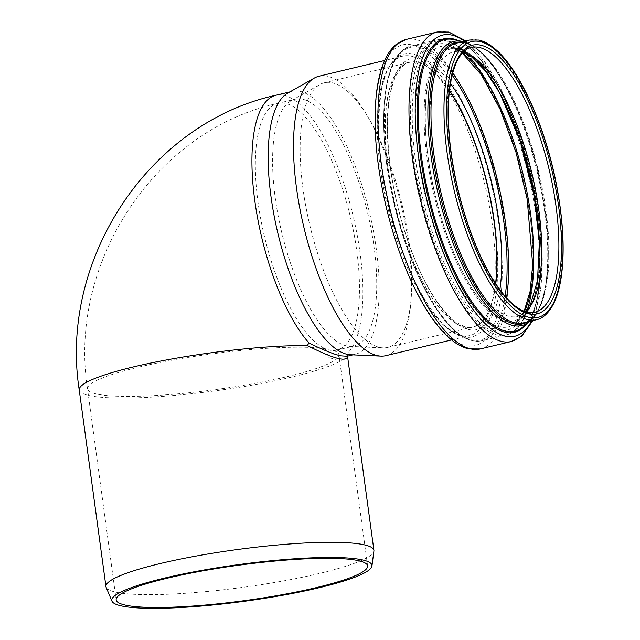 <?xml version="1.0" encoding="UTF-8"?>
<svg xmlns="http://www.w3.org/2000/svg" width="640" height="640" viewBox="0 0 640 640"><rect width="100%" height="100%" fill="white"/><g stroke="black" fill="none" stroke-linecap="round" stroke-linejoin="round"><path stroke-width="0.48" stroke-dasharray="3.2 2.4" d="M347.176 354.432L347.528 356.144L347.472 355.68L347.064 356.256C349.12 355.752 349.712 354.28 348.856 351.848L347.176 354.432A135.2 19.136 -7.7 0 1 212.96 391.152A135.2 19.136 -7.7 0 1 79.248 390.016M106.152 587.376A135.2 19.136 172.3 0 0 290.216 579.664A135.2 19.136 172.3 0 0 373.904 551M367.6 565.832L338.92 354.736C338.784 352.312 339.344 350.224 340.6 348.48L336.968 350.096A126.856 44.056 76.5 0 1 333.448 350.52L332.776 358.52L328.848 357.648L325.16 348.672A126.856 44.056 76.5 0 0 329.392 350.072A126.856 44.056 76.5 0 0 333.448 350.52A126.856 17.952 -7.7 0 1 338.92 354.736A126.856 17.952 -7.7 0 1 260.4 382.328A126.856 17.952 -7.7 0 1 87.512 388.888A126.856 17.952 -7.7 0 1 182.6 358.32A126.856 17.952 -7.7 0 1 325.16 348.672A126.856 44.056 76.5 0 1 261.16 221.232A126.856 44.056 76.5 0 1 277.808 103.368A126.856 44.056 76.5 0 1 350.248 216.376A126.856 44.056 76.5 0 1 336.976 350.088L354.208 345.96A126.856 44.056 76.5 0 0 367.504 212.328A126.856 44.056 76.5 0 0 295.104 99.224A126.856 44.056 76.5 0 0 291 100.848A126.856 44.056 76.5 0 0 280.824 228.616A126.856 44.056 76.5 0 0 346.632 345.944A126.856 44.056 76.5 0 0 349.808 346.376A126.856 44.056 76.5 0 0 354.208 345.96M350.464 354.752A135.2 46.96 76.5 0 0 355.152 354.32A135.2 46.96 76.5 0 0 369.32 211.896A135.2 46.96 76.5 0 0 292.16 91.352A135.2 46.96 76.5 0 0 287.784 93.088M328.848 357.648A135.2 46.96 76.5 0 0 332.776 358.52M385.936 355.648A143.672 49.896 76.5 0 0 400.992 204.304A143.672 49.896 76.5 0 0 319 76.216M449.432 90.736A136.184 47.296 76.5 0 0 409.28 62.288A136.184 47.296 76.5 0 0 392.512 194.592A136.184 47.296 76.5 0 0 464.592 327.136A136.184 47.296 76.5 0 0 472.736 327.16A136.184 47.296 76.5 0 0 495.632 283.6M449.424 90.824A136.064 47.256 76.5 0 0 409.312 62.4A136.064 47.256 76.5 0 0 392.552 194.592A136.064 47.256 76.5 0 0 464.576 327.016A136.064 47.256 76.5 0 0 472.704 327.04A136.064 47.256 76.5 0 0 495.584 283.528M379.536 347.384A136.064 47.256 76.5 0 0 382.952 347.848A136.064 47.256 76.5 0 0 387.672 347.408A136.064 47.256 76.5 0 0 401.928 204.08A136.064 47.256 76.5 0 0 324.28 82.776A136.064 47.256 76.5 0 0 319.872 84.52A136.064 47.256 76.5 0 0 308.96 221.552A136.064 47.256 76.5 0 0 379.536 347.384M348.856 351.848A135.2 46.96 76.5 0 0 348.976 200.088A135.2 46.96 76.5 0 0 275.888 95.248M489.688 207.768A143.672 49.896 76.5 0 0 402.784 56.144A143.672 49.896 76.5 0 0 385.088 195.72A143.672 49.896 76.5 0 0 461.136 335.552A143.672 49.896 76.5 0 0 469.72 335.576A143.672 49.896 76.5 0 0 489.688 207.768M492.144 207.488A145.464 50.52 76.5 0 0 412.84 54A145.464 50.52 76.5 0 0 383.928 183.384A145.464 50.52 76.5 0 0 463.232 336.864A145.464 50.52 76.5 0 0 492.144 207.488M496.288 208.072A154.648 53.712 76.5 0 0 411.984 44.888A154.648 53.712 76.5 0 0 381.248 182.448A154.648 53.712 76.5 0 0 465.552 345.624A154.648 53.712 76.5 0 0 496.288 208.072M480.296 348.936A159.128 55.264 76.5 0 0 502.416 207.376A159.128 55.264 76.5 0 0 406.16 39.44M511.36 341.496A159.128 55.264 76.5 0 0 533.48 199.936A159.128 55.264 76.5 0 0 437.216 32M531.608 320.88A154.816 53.768 76.5 0 0 536.32 198.512A154.816 53.768 76.5 0 0 464.616 41.208M526.184 324.344A150.912 52.416 76.5 0 0 535.304 198.08A150.912 52.416 76.5 0 0 458.2 40.576M535.592 197.848A149.936 52.072 76.5 0 0 453.712 39.6C482.264 43.56 522.232 119.904 535.256 198.048C546.52 258.912 540.696 313.816 522.616 327.248A149.936 52.072 76.5 0 0 535.592 197.848M542.136 195.608A146.04 50.72 76.5 0 0 462.384 41.48C492.632 46.568 529.768 119.824 542.744 195.248C553.36 254.12 548.608 306.712 529.496 321.648A146.04 50.72 76.5 0 0 542.136 195.608M527.784 321.792A144.664 50.24 76.5 0 0 542.736 195.232A144.664 50.24 76.5 0 0 460.784 42.128M543.48 194.896A143.792 49.936 76.5 0 0 456.504 43.152C483.192 33.216 529.088 111.52 542.728 195.216C555.272 261.864 545.576 319.4 523.496 322.824A143.792 49.936 76.5 0 0 543.48 194.896M536.488 319.712A143.792 49.936 76.5 0 0 556.472 191.784A143.792 49.936 76.5 0 0 469.496 40.04M463.496 51.88A136.184 47.296 76.5 0 0 454.12 51.544L471.264 47.432A136.184 47.296 76.5 0 0 454.496 179.744A136.184 47.296 76.5 0 0 526.576 312.288A136.184 47.296 76.5 0 0 534.72 312.312L517.568 316.416A136.184 47.296 76.5 0 0 525.776 311.864M463.128 52.248L454.12 51.544A136.184 47.296 76.5 0 0 437.344 183.848A136.184 47.296 76.5 0 0 509.432 316.4A136.184 47.296 76.5 0 0 517.568 316.416L522.584 314.072L525.288 311.712M534.368 196.328A139.416 48.424 76.5 0 0 458.36 49.224A139.416 48.424 76.5 0 0 430.656 173.232A139.416 48.424 76.5 0 0 506.656 320.336A139.416 48.424 76.5 0 0 534.368 196.328M506.672 320.584A139.664 48.504 76.5 0 0 534.432 196.36A139.664 48.504 76.5 0 0 458.296 48.984A139.664 48.504 76.5 0 0 430.536 173.216A139.664 48.504 76.5 0 0 506.672 320.584M501.216 95.76A140.64 48.848 76.5 0 0 457.328 48.168A140.64 48.848 76.5 0 0 429.544 173.472A140.64 48.848 76.5 0 0 506.184 321.688A140.64 48.848 76.5 0 0 521.96 317.976A140.64 48.848 76.5 0 0 539.52 255.632M462.488 52.912A144.168 50.072 76.5 0 0 449.464 46.464A144.168 50.072 76.5 0 0 420.984 174.92A144.168 50.072 76.5 0 0 499.544 326.864A144.168 50.072 76.5 0 0 515.72 323.048A144.168 50.072 76.5 0 0 524.408 311.4M527.32 199.336A147.088 51.088 76.5 0 0 447.136 44.136A147.088 51.088 76.5 0 0 417.896 174.968A147.088 51.088 76.5 0 0 498.08 330.168A147.088 51.088 76.5 0 0 527.32 199.336M498.288 333.52A150.44 52.248 76.5 0 0 528.192 199.704A150.44 52.248 76.5 0 0 446.176 40.96A150.44 52.248 76.5 0 0 416.272 174.776A150.44 52.248 76.5 0 0 498.288 333.52M527.48 200.064A151.52 52.624 76.5 0 0 435.824 40.16A151.52 52.624 76.5 0 0 417.16 187.36A151.52 52.624 76.5 0 0 497.368 334.832A151.52 52.624 76.5 0 0 506.416 334.856A151.52 52.624 76.5 0 0 527.48 200.064M452.68 73.08A151.52 52.624 76.5 0 0 411.208 46.056A151.52 52.624 76.5 0 0 392.552 193.256A151.52 52.624 76.5 0 0 472.752 340.728A151.52 52.624 76.5 0 0 481.808 340.752A151.52 52.624 76.5 0 0 506.528 297.872M452.152 75.12A150.4 52.232 76.5 0 0 384.504 142.28A150.4 52.232 76.5 0 0 471.44 339.912A150.4 52.232 76.5 0 0 505.128 296.296M450.456 83.408A139.544 48.464 76.5 0 0 388.056 146.576A139.544 48.464 76.5 0 0 468.696 329.56A139.544 48.464 76.5 0 0 499.864 289.672M449.464 90.472A136.184 47.296 76.5 0 0 409.456 62.24A136.184 47.296 76.5 0 0 392.688 194.544A136.184 47.296 76.5 0 0 464.768 327.096A136.184 47.296 76.5 0 0 472.912 327.12A136.184 47.296 76.5 0 0 495.776 283.824M116.184 599.984L87.512 388.888C67.744 263.192 154.52 130.344 277.864 103.352L295.104 99.224M352.88 354.864L355.152 354.32M289.888 91.896L292.16 91.352M451.568 339.928L469.72 335.576C466.528 336.416 460.28 337.128 449.304 329.16C443.608 324.8 437.816 318.536 431.92 310.368C419.968 293.608 409.312 271.8 399.952 244.928C369.464 161.8 373.224 58.608 402.784 56.144L384.632 60.496M532.824 320.584L533.928 318.008L541.048 287.776L542.064 246.24L536.48 198.664L521.8 139.856L500.512 87.872L484.552 61.416L465.824 40.92M524.136 311.304L515.72 323.048L521.96 317.976C539.976 304.08 544.792 253.2 534.472 196.4C522.056 123.584 485.816 52.744 457.328 48.168L449.464 46.464L462.296 53.128M528.232 199.744C513.456 112.4 467.272 30.224 435.824 40.16L411.208 46.056C382.296 51.408 375.32 126.664 394.256 204.608C404.384 246.416 418.16 280.848 435.568 307.912C451.88 332.48 467.288 343.432 481.808 340.752L506.416 334.856C532.192 329.68 540.968 269.44 528.232 199.744M409.28 62.288L409.456 62.24C406.576 61.456 402.136 65.808 396.152 75.28C387.024 95.168 385.144 126.144 390.528 168.216C397.312 218.936 417.112 274.568 438.568 303.728C444.328 311.664 449.92 317.648 455.344 321.672C464.768 327.256 470.624 329.072 472.912 327.12L472.736 327.16M387.672 347.408L472.704 327.04M324.28 82.776L409.312 62.4M349.808 346.376L382.952 347.848M291 100.848L319.872 84.52"/><path stroke-width="0.96" d="M352.88 354.864L347.064 356.256L340.688 355.824C333.696 354.24 323.128 349.952 308.968 342.96L307.288 345.552C333.792 358.896 347.2 362.432 347.512 356.144L373.904 550.264A135.2 19.136 172.3 0 0 189.64 557.264A135.2 19.136 172.3 0 0 105.96 586.664A135.2 19.136 172.3 0 0 106.152 587.376L112.016 601.264A131.256 18.576 -7.7 0 1 239.392 564.496A131.256 18.576 -7.7 0 1 371.952 565.952A131.256 18.576 -7.7 0 1 290.712 593.784A131.256 18.576 -7.7 0 1 112.016 601.264M371.952 565.952L373.904 551A135.2 19.136 172.3 0 0 373.904 550.264M289.08 593.416A126.856 17.952 -7.7 0 1 116.184 599.984A126.856 17.952 -7.7 0 1 239.472 565.112A126.856 17.952 -7.7 0 1 367.6 565.832A126.856 17.952 -7.7 0 1 289.08 593.416M384.632 60.496L319 76.216A143.672 49.896 76.5 0 0 314.352 78.056L287.784 93.088A135.2 46.96 76.5 0 0 276.936 229.256A135.2 46.96 76.5 0 0 347.072 354.296A135.2 46.96 76.5 0 0 350.464 354.752L380.952 356.112A143.672 49.896 76.5 0 0 385.936 355.648L451.568 339.928M314.352 78.056A143.672 49.896 76.5 0 0 302.824 222.76A143.672 49.896 76.5 0 0 377.352 355.624A143.672 49.896 76.5 0 0 380.952 356.112M495.632 283.6A136.184 47.296 76.5 0 0 449.432 90.736M495.584 283.528A136.064 47.256 76.5 0 0 449.424 90.824M275.888 95.248A135.2 46.96 76.5 0 0 254.696 199.928A135.2 46.96 76.5 0 0 308.968 342.96M289.888 91.896L275.92 95.24C148.472 123.128 58.84 260.232 79.24 390.016A135.2 19.136 -7.7 0 1 162.928 360.616A135.2 19.136 -7.7 0 1 307.288 345.552M480.296 348.936L468.64 348.88C462.168 347.304 455.76 343.72 449.408 338.112C442.456 332.008 435.632 323.856 428.928 313.656C411.216 286.128 397.128 251.272 386.68 209.096C376.408 165.8 372.968 127.48 376.36 94.12C377.728 81.88 380.152 71.448 383.632 62.824C386.744 55.056 390.816 49.032 395.824 44.744L406.16 39.44A159.128 55.264 76.5 0 0 386.56 194.032A159.128 55.264 76.5 0 0 470.784 348.912A159.128 55.264 76.5 0 0 480.296 348.936L511.36 341.496L521.8 336.104L532.824 320.584M406.16 39.44L437.216 32A159.128 55.264 76.5 0 0 417.624 186.592A159.128 55.264 76.5 0 0 501.848 341.472A159.128 55.264 76.5 0 0 511.36 341.496M464.616 41.208A154.816 53.768 76.5 0 0 418.632 157.024A154.816 53.768 76.5 0 0 505.544 336.216A154.816 53.768 76.5 0 0 531.608 320.88M458.2 40.576A150.912 52.416 76.5 0 0 421.912 166.464A150.912 52.416 76.5 0 0 505.304 332.312A150.912 52.416 76.5 0 0 526.184 324.344M462.952 41.608L453.712 39.6A149.936 52.072 76.5 0 0 424.088 173.192A149.936 52.072 76.5 0 0 505.792 331.208A149.936 52.072 76.5 0 0 522.616 327.248L529.944 321.28M462.384 41.48A146.04 50.72 76.5 0 0 433.528 171.592A146.04 50.72 76.5 0 0 513.112 325.504A146.04 50.72 76.5 0 0 529.496 321.648M460.784 42.128A144.664 50.24 76.5 0 0 440.072 194.944A144.664 50.24 76.5 0 0 527.784 321.792M469.496 40.04L456.504 43.152A143.792 49.936 76.5 0 0 438.792 182.848A143.792 49.936 76.5 0 0 514.904 322.8A143.792 49.936 76.5 0 0 523.496 322.824L536.488 319.712C541.408 318.752 548.976 314.656 555.32 300C558.32 292.688 560.472 283.776 561.76 273.28C564.504 249.808 563.144 222.48 557.68 191.28C547.216 130.8 520.496 69.736 494.928 48.832C489.48 44.192 484.128 41.272 478.88 40.064L469.496 40.04A143.792 49.936 76.5 0 0 451.784 179.736A143.792 49.936 76.5 0 0 527.896 319.688A143.792 49.936 76.5 0 0 536.488 319.712M557.536 191.192A141.824 49.256 76.5 0 0 457.136 54.144A141.824 49.256 76.5 0 0 499.68 292.992A141.824 49.256 76.5 0 0 557.536 191.192M556.168 190.888A138.144 47.976 76.5 0 0 458.368 57.392A138.144 47.976 76.5 0 0 499.808 290.048A138.144 47.976 76.5 0 0 556.168 190.888M553.648 191.16A136.184 47.296 76.5 0 0 471.264 47.432C468.272 48.088 462.688 50.104 456.808 61.624C448.544 79.824 446.312 107.416 450.112 144.416C454.576 182.496 464.056 218.264 478.552 251.696C490.448 278.192 502.792 296.408 515.584 306.352C525.968 313.808 531.704 313.08 534.72 312.312A136.184 47.296 76.5 0 0 553.648 191.16M525.776 311.864A136.184 47.296 76.5 0 0 536.496 195.264A136.184 47.296 76.5 0 0 463.496 51.88M539.52 255.632A140.64 48.848 76.5 0 0 534.136 196.6A140.64 48.848 76.5 0 0 501.216 95.76M524.408 311.4A144.168 50.072 76.5 0 0 528.2 198.624A144.168 50.072 76.5 0 0 462.488 52.912M506.528 297.872A151.52 52.624 76.5 0 0 502.864 205.96A151.52 52.624 76.5 0 0 452.68 73.08M505.128 296.296A150.4 52.232 76.5 0 0 501.336 206.136A150.4 52.232 76.5 0 0 452.152 75.12M499.864 289.672A139.544 48.464 76.5 0 0 496.432 205.44A139.544 48.464 76.5 0 0 450.456 83.408M495.776 283.824A136.184 47.296 76.5 0 0 491.84 205.96A136.184 47.296 76.5 0 0 449.464 90.472M105.96 586.664L79.24 390.016M465.824 40.92L448.856 32.056L437.216 32M525.288 311.712L530.768 303.6L537.52 280.4L539.352 241.936L534.24 196.216L520.096 140.632L499.584 92.728L485.672 71.216L471.904 57.152L463.128 52.248M524.136 311.304L530.072 291.448L532.696 264.92L527.192 199.224L516.032 152.44L500.216 109.448L481.528 75.024L462.296 53.128"/></g></svg>
